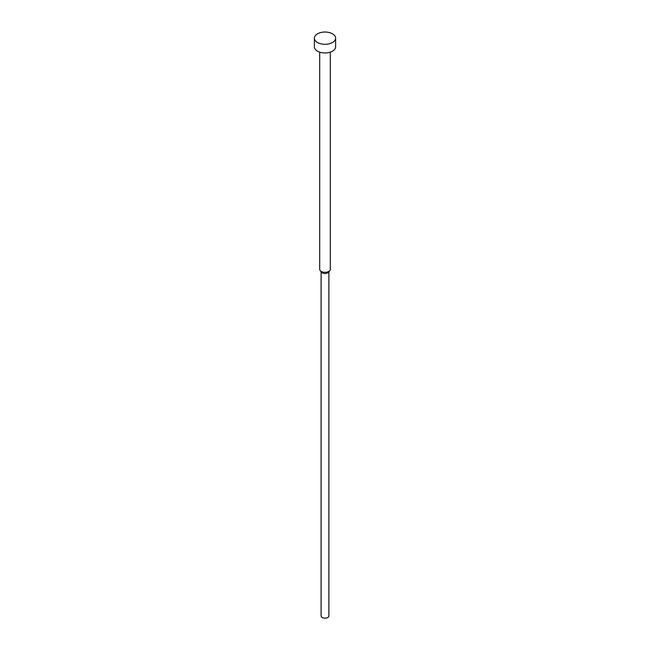 <?xml version="1.0" encoding="UTF-8"?>
<svg xmlns="http://www.w3.org/2000/svg" width="650" height="650" viewBox="0 0 650 650"><rect width="100%" height="100%" fill="white"/><g stroke="black" fill="none" stroke-linecap="round" stroke-linejoin="round"><path stroke-width="0.97" d="M314.389 38.163L314.389 46.824A10.611 6.126 0 0 0 317.493 51.163A10.611 6.126 0 0 0 329.062 52.487A10.611 6.126 0 0 0 335.611 46.824L335.611 38.163A10.611 6.126 0 0 0 332.507 33.824A10.611 6.126 0 0 0 320.938 32.5A10.611 6.126 0 0 0 314.389 38.163A10.611 6.126 0 0 0 317.493 42.494A10.611 6.126 0 0 0 329.062 43.826A10.611 6.126 0 0 0 335.611 38.163M319.694 52.138L319.694 269.262A5.306 3.063 0 0 0 320.158 270.514A5.306 3.063 0 0 0 321.246 271.432A5.306 3.063 0 0 0 329.842 270.514A5.306 3.063 0 0 0 330.306 269.262L330.306 52.138M320.158 270.514L321.449 272.179A3.892 2.251 0 0 0 322.246 272.854A3.892 2.251 0 0 0 328.551 272.179L329.842 270.514M321.108 271.741L321.108 615.908A3.892 2.251 0 0 0 322.246 617.5A3.892 2.251 0 0 0 326.487 617.988A3.892 2.251 0 0 0 328.892 615.908L328.892 271.741"/></g></svg>

